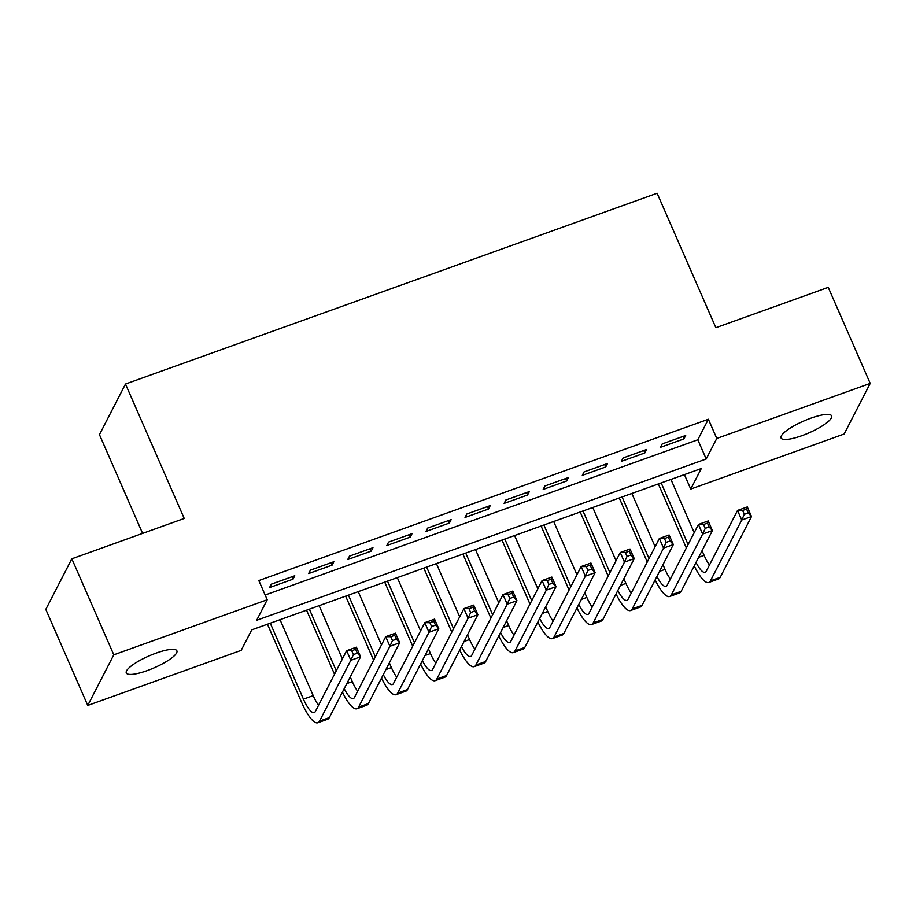 <?xml version="1.0" encoding="UTF-8"?>
<svg xmlns="http://www.w3.org/2000/svg" width="916" height="916" viewBox="0 0 916 916"><rect width="100%" height="100%" fill="white"/><g stroke="black" fill="none" stroke-linecap="round" stroke-linejoin="round"><path stroke-width="1.37" d="M156.086 653.131A27.595 6.469 -23.6 0 1 176.88 650.841A27.595 6.469 -23.6 0 1 147.087 670.649A27.595 6.469 -23.6 0 1 126.305 672.939A27.595 6.469 -23.6 0 1 156.086 653.131M810.866 418.188A27.595 6.469 -23.6 0 1 831.648 415.887A27.595 6.469 -23.6 0 1 801.866 435.695A27.595 6.469 -23.6 0 1 781.073 437.985A27.595 6.469 -23.6 0 1 810.866 418.188M142.598 533.398L99.455 434.642L125.492 384.033L657.127 193.265L715.865 327.699L828.247 287.372L870.2 383.403L844.163 434.012L690.733 489.064L701.29 468.545L251.74 629.853L241.183 650.371L87.753 705.435L113.79 654.826L267.22 599.762L256.663 620.281L706.213 458.973L716.77 438.455L870.2 383.403M684.412 474.603L690.733 489.064M113.79 654.826L71.837 558.794L45.8 609.403L87.753 705.435M294.769 575.752L271.319 584.168L269.556 587.58L293.017 579.164L294.769 575.752M333.859 561.726L310.41 570.141L308.646 573.553L332.107 565.138L333.859 561.726M372.961 547.688L349.5 556.115L347.736 559.527L371.198 551.111L372.961 547.688M412.051 533.662L388.59 542.077L386.838 545.501L410.288 537.085L412.051 533.662M451.141 519.635L427.68 528.051L425.929 531.475L449.378 523.059L451.141 519.635M490.232 505.609L466.771 514.025L465.019 517.448L488.468 509.033L490.232 505.609M529.322 491.583L505.861 499.999L504.109 503.422L527.559 495.006L529.322 491.583M568.412 477.557L544.951 485.972L543.199 489.396L566.649 480.98L568.412 477.557M607.503 463.53L584.053 471.946L582.29 475.37L605.739 466.954L607.503 463.53M646.593 449.504L623.143 457.92L621.38 461.343L644.83 452.928L646.593 449.504M265.148 595.022L697.82 439.772L708.377 419.253L258.827 580.561L267.22 599.762M685.683 435.478L662.234 443.894L660.47 447.317L683.92 438.901L685.683 435.478M71.837 558.794L184.219 518.467L125.492 384.033M708.377 419.253L716.77 438.455M697.82 439.772L706.213 458.973M682.878 436.485L683.92 438.901M643.776 450.512L644.83 452.928M604.686 464.538L605.739 466.954M565.596 478.564L566.649 480.98M526.505 492.59L527.559 495.006M487.415 506.617L488.468 509.033M448.325 520.643L449.378 523.059M409.234 534.681L410.288 537.085M370.144 548.707L371.198 551.111M331.054 562.733L332.107 565.138M291.964 576.759L293.017 579.164M686.347 547.986L658.364 483.946M670.947 479.434L694.213 532.688M702.068 550.665L704.118 555.359A21.56 5.794 -109.7 0 0 709.465 565M661.18 482.938L688.099 544.562M696.023 562.424A21.56 5.794 -109.7 0 0 705.148 572.317A21.56 5.794 -109.7 0 0 706.259 571.24L737.54 510.43L747.307 506.926L751.498 516.532L720.228 577.332A32.335 8.691 70.3 0 1 718.568 578.958L708.789 582.473A32.335 8.691 70.3 0 1 694.236 565.882M748.223 512.926L746.551 509.078L742.636 510.487L744.319 514.323L748.223 512.926L751.498 516.532L741.731 520.036L710.45 580.836A32.335 8.691 70.3 0 1 708.789 582.473M744.319 514.323L741.731 520.036L737.54 510.43L742.636 510.487M746.551 509.078L747.307 506.926M647.257 562.012L619.273 497.972M631.857 493.461L655.123 546.715M662.978 564.691L665.027 569.386A21.56 5.794 -109.7 0 0 670.375 579.026M622.09 496.964L649.009 558.588M656.932 576.45A21.56 5.794 -109.7 0 0 666.058 586.355A21.56 5.794 -109.7 0 0 667.169 585.267L698.439 524.456L708.217 520.952L712.408 530.559L681.138 591.358A32.335 8.691 70.3 0 1 679.477 592.984L669.699 596.499A32.335 8.691 70.3 0 1 655.146 579.908M709.133 526.952L707.461 523.105L703.545 524.513L705.228 528.349L709.133 526.952L712.408 530.559L702.641 534.062L671.359 594.862A32.335 8.691 70.3 0 1 669.699 596.499M705.228 528.349L702.641 534.062L698.439 524.456L703.545 524.513M707.461 523.105L708.217 520.952M608.155 576.038L580.183 511.998M592.767 507.487L616.033 560.741M623.888 578.717L625.937 583.412A21.56 5.794 -109.7 0 0 631.284 593.053M583 510.991L609.919 572.626M617.842 590.477A21.56 5.794 -109.7 0 0 626.968 600.381A21.56 5.794 -109.7 0 0 628.078 599.293L659.348 538.494L669.127 534.978L673.317 544.585L642.047 605.384A32.335 8.691 70.3 0 1 640.376 607.01L630.609 610.525A32.335 8.691 70.3 0 1 616.056 593.934M670.043 540.978L668.371 537.131L664.455 538.539L666.138 542.375L670.043 540.978L673.317 544.585L663.55 548.089L632.269 608.888A32.335 8.691 70.3 0 1 630.609 610.525M666.138 542.375L663.55 548.089L659.348 538.494L664.455 538.539M668.371 537.131L669.127 534.978M569.065 590.064L541.093 526.024M553.676 521.513L576.943 574.767M584.797 592.744L586.847 597.438A21.56 5.794 -109.7 0 0 592.194 607.079M543.909 525.017L570.828 586.652M578.752 604.503A21.56 5.794 -109.7 0 0 587.877 614.407A21.56 5.794 -109.7 0 0 588.988 613.319L620.258 552.52L630.036 549.005L634.227 558.611L602.957 619.411A32.335 8.691 70.3 0 1 601.285 621.048L591.518 624.552A32.335 8.691 70.3 0 1 576.966 607.961M630.952 555.004L629.281 551.157L625.365 552.566L627.048 556.401L630.952 555.004L634.227 558.611L624.46 562.115L593.179 622.914A32.335 8.691 70.3 0 1 591.518 624.552M627.048 556.401L624.46 562.115L620.258 552.52L625.365 552.566M629.281 551.157L630.036 549.005M529.975 604.091L502.002 540.051M514.586 535.539L537.852 588.793M545.707 606.77L547.757 611.464A21.56 5.794 -109.7 0 0 553.104 621.105M504.808 539.043L531.738 600.678M539.661 618.529A21.56 5.794 -109.7 0 0 548.787 628.433A21.56 5.794 -109.7 0 0 549.898 627.346L581.168 566.546L590.946 563.031L595.137 572.637L563.867 633.437A32.335 8.691 70.3 0 1 562.195 635.074L552.428 638.578A32.335 8.691 70.3 0 1 537.875 621.987M591.862 569.031L590.19 565.195L586.274 566.592L587.957 570.439L591.862 569.031L595.137 572.637L585.37 576.141L554.088 636.941A32.335 8.691 70.3 0 1 552.428 638.578M587.957 570.439L585.37 576.141L581.168 566.546L586.274 566.592M590.19 565.195L590.946 563.031M490.884 618.117L462.912 554.088M475.496 549.566L498.762 602.82M506.617 620.796L508.666 625.502A21.56 5.794 -109.7 0 0 514.013 635.132M465.717 553.069L492.648 614.705M500.571 632.555A21.56 5.794 -109.7 0 0 509.697 642.46A21.56 5.794 -109.7 0 0 510.807 641.372L542.077 580.572L551.856 577.057L556.046 586.664L524.776 647.463A32.335 8.691 70.3 0 1 523.105 649.101L513.338 652.604A32.335 8.691 70.3 0 1 498.785 636.013M552.772 583.057L551.089 579.221L547.184 580.618L548.867 584.465L552.772 583.057L556.046 586.664L546.279 590.167L514.998 650.967A32.335 8.691 70.3 0 1 513.338 652.604M548.867 584.465L546.279 590.167L542.077 580.572L547.184 580.618M551.089 579.221L551.856 577.057M451.794 632.143L423.822 568.115M436.405 563.592L459.672 616.846M467.526 634.822L469.576 639.528A21.56 5.794 -109.7 0 0 474.923 649.158M426.627 567.096L453.557 628.731M461.481 646.582A21.56 5.794 -109.7 0 0 470.606 656.486A21.56 5.794 -109.7 0 0 471.717 655.398L502.987 594.598L512.765 591.095L516.956 600.69L485.675 661.489A32.335 8.691 70.3 0 1 484.014 663.127L474.248 666.63A32.335 8.691 70.3 0 1 459.695 650.039M513.681 597.083L511.998 593.247L508.094 594.644L509.777 598.492L513.681 597.083L516.956 600.69L507.189 604.194L475.908 665.005A32.335 8.691 70.3 0 1 474.248 666.63M509.777 598.492L507.189 604.194L502.987 594.598L508.094 594.644M511.998 593.247L512.765 591.095M412.704 646.169L384.731 582.141M397.315 577.618L420.581 630.872M428.436 648.849L430.486 653.555A21.56 5.794 -109.7 0 0 435.833 663.184M387.537 581.133L414.467 642.757M422.379 660.608A21.56 5.794 -109.7 0 0 431.516 670.512A21.56 5.794 -109.7 0 0 432.627 669.424L463.897 608.625L473.675 605.121L477.866 614.716L446.584 675.516A32.335 8.691 70.3 0 1 444.924 677.153L435.157 680.657A32.335 8.691 70.3 0 1 420.604 664.066M474.591 611.109L472.908 607.274L469.003 608.671L470.675 612.518L474.591 611.109L477.866 614.716L468.087 618.22L436.817 679.031A32.335 8.691 70.3 0 1 435.157 680.657M470.675 612.518L468.087 618.22L463.897 608.625L469.003 608.671M472.908 607.274L473.675 605.121M373.614 660.207L345.641 596.167M358.225 591.644L381.491 644.898M389.346 662.875L391.395 667.581A21.56 5.794 -109.7 0 0 396.743 677.21M348.446 595.16L375.377 656.783M383.289 674.634A21.56 5.794 -109.7 0 0 392.426 684.538A21.56 5.794 -109.7 0 0 393.525 683.451L424.806 622.651L434.573 619.147L438.775 628.742L407.494 689.542A32.335 8.691 70.3 0 1 405.834 691.179L396.067 694.683A32.335 8.691 70.3 0 1 381.514 678.092M435.501 625.136L433.818 621.3L429.913 622.697L431.585 626.544L435.501 625.136L438.775 628.742L428.997 632.258L397.727 693.057A32.335 8.691 70.3 0 1 396.067 694.683M431.585 626.544L428.997 632.258L424.806 622.651L429.913 622.697M433.818 621.3L434.573 619.147M334.523 674.233L306.551 610.193M319.134 605.671L342.389 658.925M350.244 676.901L352.305 681.607A21.56 5.794 -109.7 0 0 357.641 691.248M309.356 609.186L336.286 670.81M344.198 688.66A21.56 5.794 -109.7 0 0 353.336 698.565A21.56 5.794 -109.7 0 0 354.435 697.477L385.716 636.677L395.483 633.174L399.685 642.769L368.404 703.568A32.335 8.691 70.3 0 1 366.744 705.206L356.965 708.709A32.335 8.691 70.3 0 1 342.424 692.13M396.41 639.162L394.727 635.326L390.823 636.723L392.495 640.57L396.41 639.162L399.685 642.769L389.907 646.284L358.637 707.083A32.335 8.691 70.3 0 1 356.965 708.709M392.495 640.57L389.907 646.284L385.716 636.677L390.823 636.723M394.727 635.326L395.483 633.174M270.266 623.212L303.436 699.137A21.56 5.794 -109.7 0 0 314.234 712.591A21.56 5.794 -109.7 0 0 315.344 711.503L346.626 650.703L356.393 647.2L360.595 656.795L350.817 660.31L319.547 721.11A32.335 8.691 70.3 0 1 317.875 722.735A32.335 8.691 70.3 0 1 301.685 702.561L267.449 624.22M280.044 619.697L313.215 695.633A21.56 5.794 -109.7 0 0 318.55 705.274M357.32 653.188L355.637 649.352L351.733 650.749L353.404 654.597L357.32 653.188L360.595 656.795L329.313 717.606A32.335 8.691 70.3 0 1 327.653 719.232L317.875 722.735M353.404 654.597L350.817 660.31L346.626 650.703L351.733 650.749M355.637 649.352L356.393 647.2M704.118 555.359L698.645 557.329M720.228 577.332L710.45 580.836M665.027 569.386L659.554 571.355M681.138 591.358L671.359 594.862M625.937 583.412L620.453 585.381M642.047 605.384L632.269 608.888M586.847 597.438L581.362 599.408M602.957 619.411L593.179 622.914M547.757 611.464L542.272 613.434M563.867 633.437L554.088 636.941M508.666 625.502L503.182 627.46M524.776 647.463L514.998 650.967M469.576 639.528L464.091 641.486M485.675 661.489L475.908 665.005M430.486 653.555L425.001 655.524M446.584 675.516L436.817 679.031M391.395 667.581L385.911 669.55M407.494 689.542L397.727 693.057M352.305 681.607L346.82 683.576M368.404 703.568L358.637 707.083M313.215 695.633L303.436 699.137M329.313 717.606L319.547 721.11"/></g></svg>
